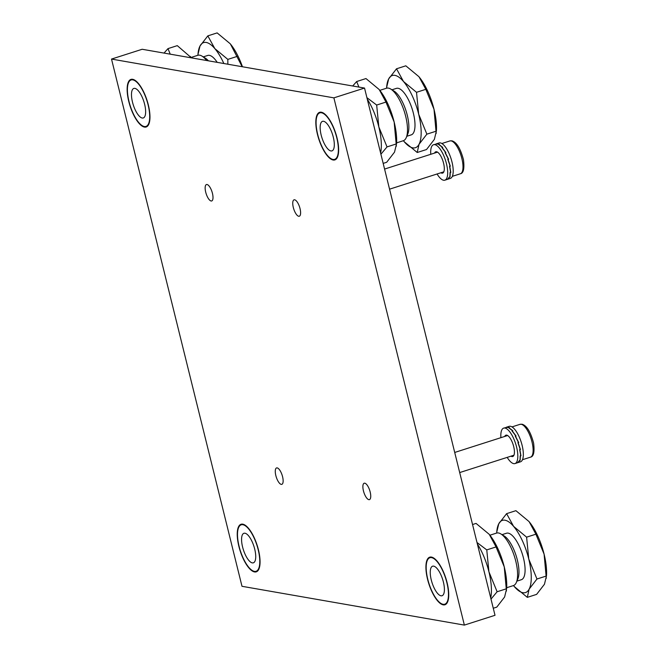 <?xml version="1.0" encoding="UTF-8"?>
<svg xmlns="http://www.w3.org/2000/svg" width="658" height="658" viewBox="0 0 658 658"><rect width="100%" height="100%" fill="white"/><g stroke="black" fill="none" stroke-linecap="round" stroke-linejoin="round"><path stroke-width="0.99" d="M277.166 467.896A8.612 3.084 -107.7 0 0 276.582 467.928A8.612 3.084 -107.7 0 0 276.039 476.318A8.612 3.084 -107.7 0 0 281.246 484.378A8.612 3.084 -107.7 0 0 281.83 484.346A8.612 3.084 -107.7 0 0 282.372 475.964A8.612 3.084 -107.7 0 0 277.166 467.896M364.771 483.186A8.612 3.084 -107.7 0 0 364.187 483.219A8.612 3.084 -107.7 0 0 363.644 491.6A8.612 3.084 -107.7 0 0 368.85 499.661A8.612 3.084 -107.7 0 0 369.434 499.628A8.612 3.084 -107.7 0 0 369.977 491.246A8.612 3.084 -107.7 0 0 364.771 483.186M207.04 184.511A8.612 3.084 -107.7 0 0 206.447 184.544A8.612 3.084 -107.7 0 0 205.913 192.926A8.612 3.084 -107.7 0 0 211.111 200.986A8.612 3.084 -107.7 0 0 211.703 200.953A8.612 3.084 -107.7 0 0 212.238 192.572A8.612 3.084 -107.7 0 0 207.04 184.511M294.636 199.793A8.612 3.084 -107.7 0 0 294.052 199.826A8.612 3.084 -107.7 0 0 293.509 208.208A8.612 3.084 -107.7 0 0 298.716 216.268A8.612 3.084 -107.7 0 0 299.3 216.235A8.612 3.084 -107.7 0 0 299.842 207.854A8.612 3.084 -107.7 0 0 294.636 199.793M254.564 571.942A24.979 8.941 72.3 0 1 239.463 548.566A24.979 8.941 72.3 0 1 241.042 524.261A24.979 8.941 72.3 0 1 242.736 524.163A24.979 8.941 72.3 0 1 257.829 547.538A24.979 8.941 72.3 0 1 256.258 571.851A24.979 8.941 72.3 0 1 254.564 571.942M144.472 127.084A24.979 8.941 72.3 0 1 129.371 103.709A24.979 8.941 72.3 0 1 130.95 79.404A24.979 8.941 72.3 0 1 132.645 79.305A24.979 8.941 72.3 0 1 147.737 102.689A24.979 8.941 72.3 0 1 146.166 126.994A24.979 8.941 72.3 0 1 144.472 127.084M333.145 160.001A24.979 8.941 72.3 0 1 318.053 136.625A24.979 8.941 72.3 0 1 319.624 112.321A24.979 8.941 72.3 0 1 321.326 112.222A24.979 8.941 72.3 0 1 336.419 135.606A24.979 8.941 72.3 0 1 334.848 159.91A24.979 8.941 72.3 0 1 333.145 160.001M443.237 604.858A24.979 8.941 72.3 0 1 428.144 581.483A24.979 8.941 72.3 0 1 429.715 557.178A24.979 8.941 72.3 0 1 431.409 557.079A24.979 8.941 72.3 0 1 446.511 580.463A24.979 8.941 72.3 0 1 444.94 604.768A24.979 8.941 72.3 0 1 443.237 604.858M241.996 586.303L111.515 59.072L333.886 97.861L464.367 625.1L241.996 586.303M333.886 97.861L364.532 88.065L142.169 49.268L111.515 59.072M364.532 88.065L495.013 615.296L464.367 625.1M239.109 546.387A24.395 8.727 -107.7 0 0 252.327 570.535A24.395 8.727 -107.7 0 0 254.424 571.383A24.395 8.727 72.3 0 0 258.191 549.718A24.395 8.727 72.3 0 0 242.876 524.722A24.395 8.727 -107.7 0 0 238.599 527.609A24.395 8.727 -107.7 0 0 239.109 546.387M252.318 562.886A15.504 5.552 72.3 0 1 242.95 548.369A15.504 5.552 72.3 0 1 243.921 533.284A15.504 5.552 72.3 0 1 244.982 533.227A15.504 5.552 72.3 0 1 254.35 547.736A15.504 5.552 72.3 0 1 253.371 562.82A15.504 5.552 72.3 0 1 252.318 562.886M472.551 524.533L476.055 523.414L489.075 534.206A37.909 13.563 72.3 0 1 489.363 534.559A37.909 13.563 72.3 0 1 504.25 566.892A37.909 13.563 72.3 0 1 506.635 588.573L504.612 596.995L496.774 607.128L493.27 608.247M489.363 534.559L496.066 546.93L504.25 566.892L506.463 591.007M506.421 588.787L497.119 591.756L491 599.084M496.066 546.93L486.764 549.907L488.927 571.794L497.119 591.756M477.001 542.505L486.764 549.907M477.379 544.034A37.909 13.563 72.3 0 1 488.927 571.794A37.909 13.563 72.3 0 1 490.695 597.851M352.704 85.992L356.669 81.534L365.971 78.557L378.983 89.356A37.909 13.563 72.3 0 1 379.279 89.702A37.909 13.563 72.3 0 1 394.158 122.034A37.909 13.563 72.3 0 1 396.552 143.715L394.52 152.138L386.682 162.271L383.178 163.39M379.279 89.702L385.975 102.072L394.158 122.034L396.371 146.15M396.33 143.929L387.027 146.907L380.908 154.227M385.975 102.072L376.672 105.05L378.835 126.936L387.027 146.907M356.669 81.534L358.906 87.078M366.909 97.655L376.672 105.05M367.287 99.177A37.909 13.563 72.3 0 1 378.835 126.936A37.909 13.563 72.3 0 1 380.604 152.993M190.302 56.44A37.909 13.563 72.3 0 1 190.598 56.785A37.909 13.563 72.3 0 1 191.462 57.863L177.29 45.641L167.987 48.618L170.233 54.162M164.023 53.076L167.987 48.618M506.693 587.726L513.396 585.587A27.57 9.862 -107.7 0 0 516.357 582.429A27.57 9.862 -107.7 0 0 515.782 561.208A27.57 9.862 -107.7 0 0 500.845 533.926A27.57 9.862 -107.7 0 0 498.476 532.964A27.57 9.862 -107.7 0 0 496.601 533.07L489.897 535.217M427.782 579.303A24.395 8.727 -107.7 0 0 441 603.452A24.395 8.727 -107.7 0 0 443.097 604.299A24.395 8.727 72.3 0 0 446.864 582.634A24.395 8.727 72.3 0 0 431.549 557.639A24.395 8.727 -107.7 0 0 427.272 560.526A24.395 8.727 -107.7 0 0 427.782 579.303M516.357 582.429L517.871 578.867A24.395 8.727 -107.7 0 0 516.135 555.763A24.395 8.727 -107.7 0 0 504.143 535.941L500.845 533.926M440.992 595.803A15.504 5.552 72.3 0 1 431.623 581.285A15.504 5.552 72.3 0 1 432.602 566.201A15.504 5.552 72.3 0 1 433.655 566.143A15.504 5.552 72.3 0 1 443.023 580.652A15.504 5.552 72.3 0 1 442.053 595.737A15.504 5.552 72.3 0 1 440.992 595.803M516.908 581.137L521.375 579.706A24.395 8.727 -107.7 0 0 522.913 555.969A24.395 8.727 -107.7 0 0 508.173 533.136A24.395 8.727 -107.7 0 0 506.512 533.227L502.038 534.658M496.683 533.046A37.909 13.563 72.3 0 1 496.732 532.207A37.909 13.563 72.3 0 1 498.764 523.784A37.909 13.563 72.3 0 1 504.974 520.215A37.909 13.563 72.3 0 1 513.594 526.367A37.909 13.563 72.3 0 1 528.769 559.053A37.909 13.563 72.3 0 1 529.131 589.149A37.909 13.563 72.3 0 1 522.921 592.71A37.909 13.563 72.3 0 1 514.301 586.566A37.909 13.563 72.3 0 1 514.005 586.212A37.909 13.563 72.3 0 1 513.479 585.562M506.602 513.651L515.905 510.674L528.917 521.465A37.909 13.563 72.3 0 1 529.213 521.819A37.909 13.563 72.3 0 1 544.092 554.151A37.909 13.563 72.3 0 1 546.485 575.824L544.454 584.246L536.615 594.38L527.313 597.357L529.131 589.149L536.961 579.015L528.769 559.053L526.606 537.158L513.594 526.367L506.602 513.651L498.764 523.784L496.732 532.207M514.301 586.566L527.313 597.357M529.213 521.819L535.908 534.189L544.092 554.151L546.305 578.267M546.263 576.046L536.961 579.015M535.908 534.189L526.606 537.158M396.601 142.876L403.305 140.73A27.57 9.862 -107.7 0 0 406.266 137.571A27.57 9.862 -107.7 0 0 405.69 116.351A27.57 9.862 -107.7 0 0 390.753 89.069A27.57 9.862 -107.7 0 0 388.385 88.106A27.57 9.862 -107.7 0 0 386.509 88.213L379.806 90.36M317.691 134.446A24.395 8.727 -107.7 0 0 330.908 158.594A24.395 8.727 -107.7 0 0 333.006 159.442A24.395 8.727 72.3 0 0 336.773 137.777A24.395 8.727 72.3 0 0 321.458 112.781A24.395 8.727 -107.7 0 0 317.181 115.668A24.395 8.727 -107.7 0 0 317.691 134.446M406.266 137.571L407.779 134.018A24.395 8.727 -107.7 0 0 406.044 110.914A24.395 8.727 -107.7 0 0 394.052 91.084L390.753 89.069M330.908 150.945A15.504 5.552 72.3 0 1 321.532 136.428A15.504 5.552 72.3 0 1 322.51 121.343A15.504 5.552 72.3 0 1 323.563 121.286A15.504 5.552 72.3 0 1 332.932 135.795A15.504 5.552 72.3 0 1 331.961 150.888A15.504 5.552 72.3 0 1 330.908 150.945M406.817 136.28L411.291 134.849A24.395 8.727 -107.7 0 0 412.821 111.112A24.395 8.727 -107.7 0 0 398.082 88.279A24.395 8.727 -107.7 0 0 396.42 88.369L391.954 89.801M386.591 88.188A37.909 13.563 72.3 0 1 386.641 87.35A37.909 13.563 72.3 0 1 388.672 78.927A37.909 13.563 72.3 0 1 394.882 75.366A37.909 13.563 72.3 0 1 403.502 81.51A37.909 13.563 72.3 0 1 418.677 114.196A37.909 13.563 72.3 0 1 419.039 144.291A37.909 13.563 72.3 0 1 412.829 147.861A37.909 13.563 72.3 0 1 404.209 141.709A37.909 13.563 72.3 0 1 403.913 141.355A37.909 13.563 72.3 0 1 403.387 140.705M396.511 68.794L405.813 65.816L418.825 76.608A37.909 13.563 72.3 0 1 419.121 76.961A37.909 13.563 72.3 0 1 434.009 109.294A37.909 13.563 72.3 0 1 436.394 130.967L434.362 139.397L426.524 149.531L417.221 152.5L419.039 144.291L426.869 134.158L418.677 114.196L416.514 92.309L403.502 81.51L396.511 68.794L388.672 78.927L386.641 87.35M404.209 141.709L417.221 152.5M419.121 76.961L425.816 89.332L434.009 109.294L436.213 133.409M436.172 131.189L426.869 134.158M425.816 89.332L416.514 92.309M129.017 101.529A24.395 8.727 -107.7 0 0 142.235 125.678A24.395 8.727 -107.7 0 0 144.332 126.525A24.395 8.727 72.3 0 0 148.099 104.861A24.395 8.727 72.3 0 0 132.784 79.865A24.395 8.727 -107.7 0 0 128.507 82.752A24.395 8.727 -107.7 0 0 129.017 101.529M206.67 60.52A27.57 9.862 -107.7 0 0 202.072 56.152A27.57 9.862 -107.7 0 0 199.703 55.19A27.57 9.862 -107.7 0 0 197.828 55.297L191.133 57.443M208.422 60.824A24.395 8.727 -107.7 0 0 205.37 58.167L202.072 56.152M142.227 118.029A15.504 5.552 72.3 0 1 132.858 103.512A15.504 5.552 72.3 0 1 133.837 88.427A15.504 5.552 72.3 0 1 134.89 88.369A15.504 5.552 72.3 0 1 144.258 102.878A15.504 5.552 72.3 0 1 143.279 117.971A15.504 5.552 72.3 0 1 142.227 118.029M217.198 62.354A24.395 8.727 -107.7 0 0 209.409 55.362A24.395 8.727 -107.7 0 0 207.747 55.453L203.273 56.884M197.91 55.272A37.909 13.563 72.3 0 1 197.968 54.433A37.909 13.563 72.3 0 1 199.999 46.011A37.909 13.563 72.3 0 1 206.209 42.449A37.909 13.563 72.3 0 1 214.821 48.593A37.909 13.563 72.3 0 1 223.86 63.522M227.841 64.213L227.833 59.393L214.821 48.593L207.829 35.877L217.132 32.9L230.144 43.691A37.909 13.563 72.3 0 1 230.44 44.045A37.909 13.563 72.3 0 1 242.448 66.762M207.829 35.877L199.999 46.011L197.968 54.433M242.169 66.713L230.44 44.045M237.135 56.415L227.833 59.393M449.455 177.134L450.023 176.953L450.245 172.577L450.812 172.396L449.751 166.351L450.311 166.17L448.032 159.409L448.591 159.228L445.351 152.804L445.918 152.623L442.135 147.54L442.694 147.359L438.853 144.431L439.412 144.25L436.015 143.938L439.042 142.967A18.605 6.662 72.3 0 1 440.301 142.893A18.605 6.662 72.3 0 1 451.544 160.305A18.605 6.662 72.3 0 1 450.376 178.408L447.432 179.354L449.422 177.06M437.068 173.983A18.605 6.662 -107.7 0 0 443.591 180.243A18.605 6.662 -107.7 0 0 444.857 180.177L447.432 179.354M434.576 153.075A11.202 4.006 72.3 0 1 435.777 151.784A11.202 4.006 72.3 0 1 436.542 151.743A11.202 4.006 72.3 0 1 443.311 162.222A11.202 4.006 72.3 0 1 442.604 173.12A11.202 4.006 72.3 0 1 441.839 173.161A11.202 4.006 72.3 0 1 440.868 172.766M449.751 166.351L450.097 166.038L447.785 159.277L448.345 159.096L445.088 152.697L445.655 152.516L441.855 147.482L442.423 147.302L438.582 144.439L439.149 144.258L437.463 143.806L433.523 144.727A18.605 6.662 -107.7 0 0 430.768 154.293M444.857 180.177A18.605 6.662 -107.7 0 0 446.034 162.074A18.605 6.662 -107.7 0 0 434.79 144.661A18.605 6.662 -107.7 0 0 433.523 144.727M447.374 179.371L449.875 176.912L450.072 172.478L450.631 172.297L449.529 166.219M506.15 427.322L509.169 426.351A18.605 6.662 72.3 0 1 510.435 426.285A18.605 6.662 72.3 0 1 521.679 443.698A18.605 6.662 72.3 0 1 520.511 461.801L517.566 462.739L519.549 460.452M519.59 460.526L520.149 460.345L520.379 455.969L520.947 455.788L519.878 449.743L520.445 449.562L518.159 442.801L518.726 442.62L515.485 436.196L516.053 436.015L512.261 430.932L512.829 430.751L508.979 427.815L509.547 427.634L506.142 427.322M504.702 436.468A11.202 4.006 72.3 0 1 505.912 435.177A11.202 4.006 72.3 0 1 506.676 435.135A11.202 4.006 72.3 0 1 513.437 445.614A11.202 4.006 72.3 0 1 512.738 456.512A11.202 4.006 72.3 0 1 511.973 456.553A11.202 4.006 72.3 0 1 511.003 456.159M519.878 449.743L520.231 449.43L517.92 442.661L518.479 442.48L515.222 436.081L515.782 435.9L511.99 430.875L512.557 430.694L508.716 427.823L509.276 427.642L507.598 427.19L503.658 428.119A18.605 6.662 -107.7 0 0 500.903 437.685M507.195 457.376A18.605 6.662 -107.7 0 0 513.725 463.635A18.605 6.662 -107.7 0 0 514.992 463.569A18.605 6.662 -107.7 0 0 516.16 445.458A18.605 6.662 -107.7 0 0 504.916 428.045A18.605 6.662 -107.7 0 0 503.658 428.119M514.992 463.569L518.068 462.574L520.009 460.304L520.198 455.871L520.766 455.69L519.664 449.611M460.378 173.77A17.231 6.169 -107.7 0 0 461.464 156.999A17.231 6.169 -107.7 0 0 451.051 140.878A17.231 6.169 -107.7 0 0 449.883 140.944L451.898 140.82C456.603 142.153 460.46 148.453 463.471 159.721C464.548 168.53 463.52 173.21 460.378 173.77L452.35 176.336M530.504 457.154A17.231 6.169 -107.7 0 0 531.59 440.391A17.231 6.169 -107.7 0 0 521.185 424.27A17.231 6.169 -107.7 0 0 520.009 424.336L522.024 424.213C526.737 425.537 530.595 431.837 533.605 443.105C534.683 451.923 533.654 456.603 530.504 457.154L522.485 459.72M389.561 189.175L443.805 171.828M441.855 143.51L449.883 140.944M384.585 169.065L437.512 152.138M459.695 472.567L513.939 455.221M511.99 426.902L520.009 424.336M454.711 452.457L507.639 435.522"/></g></svg>
